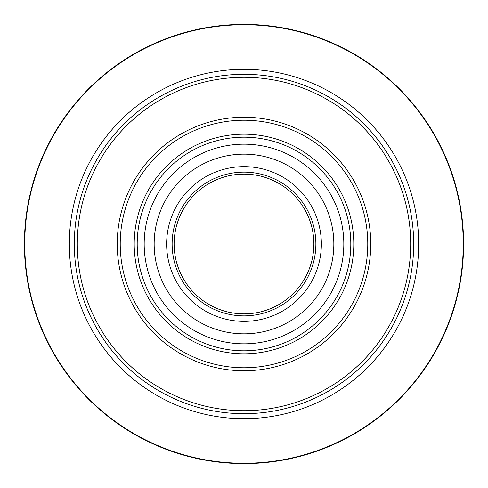 <?xml version="1.0" encoding="UTF-8"?>
<svg xmlns="http://www.w3.org/2000/svg" width="488" height="488" viewBox="0 0 488 488"><rect width="100%" height="100%" fill="white"/><g stroke="black" fill="none" stroke-linecap="round" stroke-linejoin="round"><path stroke-width="0.73" d="M463.6 244A219.6 219.6 0 0 1 244 463.6A219.6 219.6 0 0 1 24.4 244A219.6 219.6 0 0 1 244 24.4A219.6 219.6 0 0 1 463.6 244A219.6 219.6 0 0 0 244 24.4A219.6 219.6 0 0 0 24.4 244M237.07 69.455A174.68 174.68 0 0 1 418.545 237.07A174.68 174.68 0 0 1 250.93 418.545A174.68 174.68 0 0 1 69.455 250.93A174.68 174.68 0 0 1 237.07 69.455M393.554 163.822L395.256 167.079L393.56 163.828M384.428 148.742L382.336 145.729L384.428 148.736M252.235 413.488L256.285 413.245M101.754 151.469L101.425 151.988M237.266 74.444A169.69 169.69 0 0 1 413.556 237.266A169.69 169.69 0 0 1 250.734 413.556A169.69 169.69 0 0 1 74.444 250.734A169.69 169.69 0 0 1 237.266 74.444M250.612 410.567A166.695 166.695 0 0 0 410.567 237.388A166.695 166.695 0 0 0 237.388 77.433A166.695 166.695 0 0 0 77.433 250.612A166.695 166.695 0 0 0 250.612 410.567M117.334 249.032A126.77 126.77 0 0 0 249.032 370.666A126.77 126.77 0 0 0 370.666 238.968A126.77 126.77 0 0 0 238.968 117.334A126.77 126.77 0 0 0 117.334 249.032M120.322 248.911A123.775 123.775 0 0 0 248.911 367.678A123.775 123.775 0 0 0 367.678 239.089A123.775 123.775 0 0 0 239.089 120.322A123.775 123.775 0 0 0 120.322 248.911M353.715 239.645A109.8 109.8 0 0 0 239.645 134.285A109.8 109.8 0 0 0 134.285 248.355A109.8 109.8 0 0 0 248.355 353.715A109.8 109.8 0 0 0 353.715 239.645M137.281 248.239A106.805 106.805 0 0 0 248.239 350.72A106.805 106.805 0 0 0 350.72 239.761A106.805 106.805 0 0 0 239.761 137.281A106.805 106.805 0 0 0 137.281 248.239M144.259 247.959A99.82 99.82 0 0 0 247.959 343.741A99.82 99.82 0 0 0 343.741 240.041A99.82 99.82 0 0 0 240.041 144.259A99.82 99.82 0 0 0 144.259 247.959M154.232 247.562A89.835 89.835 0 0 0 247.562 333.768A89.835 89.835 0 0 0 333.768 240.438A89.835 89.835 0 0 0 240.438 154.232A89.835 89.835 0 0 0 154.232 247.562M321.299 240.932A77.36 77.36 0 0 0 240.932 166.701A77.36 77.36 0 0 0 166.701 247.068A77.36 77.36 0 0 0 247.068 321.299A77.36 77.36 0 0 0 321.299 240.932M315.815 241.151A71.87 71.87 0 0 0 241.151 172.185A71.87 71.87 0 0 0 172.185 246.849A71.87 71.87 0 0 0 246.849 315.815A71.87 71.87 0 0 0 315.815 241.151M174.179 246.769A69.876 69.876 0 0 1 241.231 174.179A69.876 69.876 0 0 1 313.821 241.231A69.876 69.876 0 0 1 246.769 313.821A69.876 69.876 0 0 1 174.179 246.769M463.258 244A219.258 219.258 0 0 1 244 463.258A219.258 219.258 0 0 1 24.742 244A219.258 219.258 0 0 1 244 24.742A219.258 219.258 0 0 1 463.258 244"/></g></svg>
